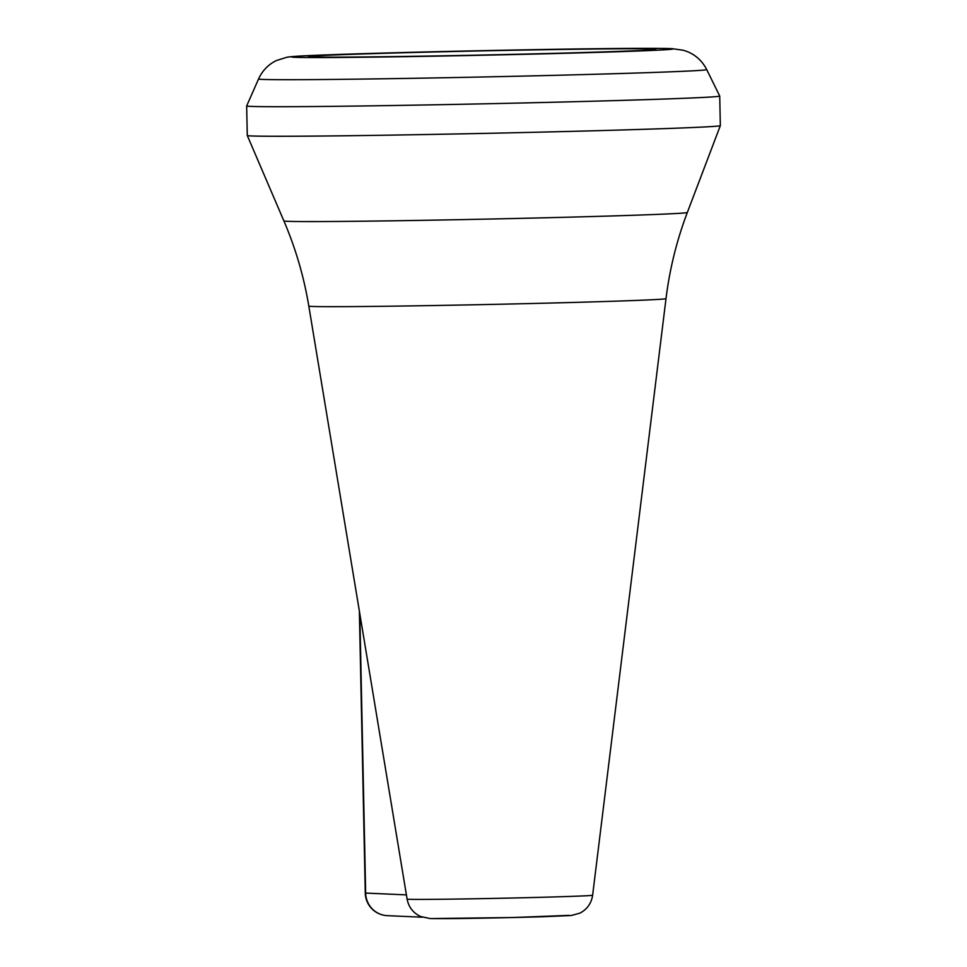 <?xml version="1.0" encoding="UTF-8"?>
<svg xmlns="http://www.w3.org/2000/svg" width="967" height="967" viewBox="0 0 967 967"><rect width="100%" height="100%" fill="white"/><g stroke="black" fill="none" stroke-linecap="round" stroke-linejoin="round"><path stroke-width="1.45" d="M258.564 78.968L246.67 105.935A236.577 2.841 -1.2 0 0 246.658 105.947L247.274 135.513A236.577 2.841 -1.2 0 0 247.286 135.525A236.577 2.841 -1.2 0 0 251.251 135.948A236.577 2.841 -1.2 0 0 504.943 132.95A236.577 2.841 -1.2 0 0 720.342 125.625A236.577 2.841 -1.2 0 0 720.342 125.613L719.726 96.047A236.577 2.841 -1.2 0 0 719.714 96.023L706.708 69.588C702.513 61.392 696.288 55.482 688.008 51.88L683.596 50.308L671.956 48.64C641.87 47.419 484.781 50.175 379.112 53.185C323.183 54.914 295.334 55.808 287.054 57.222L276.489 60.498C268.379 64.451 262.395 70.603 258.564 78.968A224.126 2.696 -1.2 0 0 262.323 79.403A224.126 2.696 -1.2 0 0 503.819 76.526A224.126 2.696 -1.2 0 0 706.708 69.588M652.967 49.003A173.746 2.091 -1.2 0 0 466.251 51.215A173.746 2.091 -1.2 0 0 308.485 56.594A173.746 2.091 -1.2 0 0 311.398 56.92A173.746 2.091 -1.2 0 0 498.126 54.696A173.746 2.091 -1.2 0 0 655.88 49.317A173.746 2.091 -1.2 0 0 652.967 49.003M246.658 105.947A236.577 2.841 -1.2 0 0 250.634 106.382A236.577 2.841 -1.2 0 0 504.895 103.372A236.577 2.841 -1.2 0 0 719.726 96.047M406.406 894.886L365.272 893.061A23.099 23.099 0 0 0 387.356 915.664A23.099 22.712 92.5 0 1 365.659 893.109L359.809 613.755M431.56 918.565L513.042 917.526L569.007 915.374M592.626 895.224C591.393 903.359 587.138 909.331 579.886 913.15L571.098 915.544L541.689 916.776C504.532 917.804 451.396 918.976 430.061 918.541L420.633 916.511C413.199 913.005 408.69 907.203 407.107 899.117A92.784 1.112 -1.2 0 0 408.666 899.286A92.784 1.112 -1.2 0 0 508.304 898.101A92.784 1.112 -1.2 0 0 592.626 895.224L666.009 298.622C669.66 269.056 676.767 240.348 687.332 212.486L720.342 125.625M407.107 899.117L308.811 306.104A178.641 2.152 -1.2 0 0 311.809 306.43A178.641 2.152 -1.2 0 0 503.638 304.158A178.641 2.152 -1.2 0 0 666.009 298.622M308.811 306.104C303.928 276.719 295.612 248.326 283.899 220.947A201.765 2.43 -1.2 0 0 287.284 221.298A201.765 2.43 -1.2 0 0 503.638 218.747A201.765 2.43 -1.2 0 0 687.332 212.486M669.563 48.616A190.62 2.285 -1.2 0 0 447.407 51.432A190.62 2.285 -1.2 0 0 294.802 57.295A190.62 2.285 -1.2 0 0 516.97 54.478A190.62 2.285 -1.2 0 0 669.563 48.616M359.361 611.084L365.272 893.061M422.374 917.199L387.356 915.664M283.899 220.947L247.286 135.525"/></g></svg>
